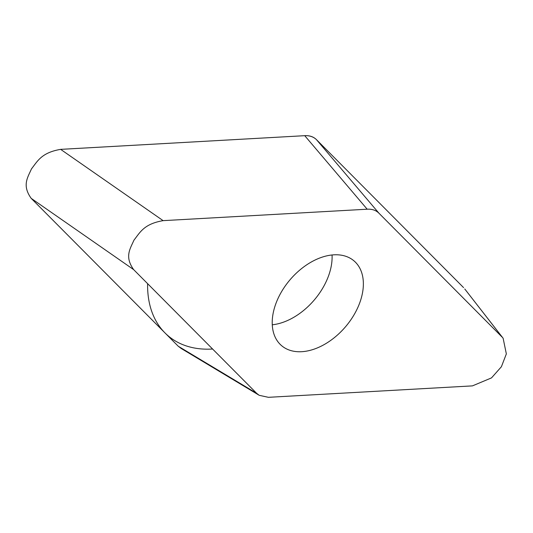 <?xml version="1.0" encoding="UTF-8"?>
<svg xmlns="http://www.w3.org/2000/svg" width="533" height="533" viewBox="0 0 533 533"><rect width="100%" height="100%" fill="white"/><g stroke="black" fill="none" stroke-linecap="round" stroke-linejoin="round"><path stroke-width="0.8" d="M501.893 336.876L378.983 213.253C376.025 210.282 372.094 208.929 367.184 209.209L163.125 220.649C143.95 223.92 140.046 232.428 133.943 240.19C130.232 248.764 124.322 256.593 133.683 269.651L256.6 393.274L259.158 395.299L268.392 397.318L472.451 385.879L491.526 377.884L501.4 366.731L506.35 353.885L503.119 338.235L465.409 289.799M463.557 287.593L316.529 139.726C313.577 136.754 309.646 135.402 304.736 135.682L60.649 149.36C41.474 152.638 37.57 161.146 31.467 168.901C27.756 177.482 21.846 185.304 31.207 198.369L178.235 346.237A30.754 20.054 -49.4 0 1 178.202 346.203L31.547 198.702M181.493 348.662L178.235 346.237L256.6 393.274M360.421 300.872A55.745 36.351 130.6 0 0 354.045 260.917A55.745 36.351 130.6 0 0 311.212 262.056A55.745 36.351 130.6 0 0 275.161 305.656A55.745 36.351 130.6 0 0 281.531 345.611A55.745 36.351 130.6 0 0 324.364 344.471A55.745 36.351 130.6 0 0 360.421 300.872M212.6 349.022A122.064 79.597 -49.4 0 1 147.608 283.656M61.208 149.333L304.683 135.682A30.754 20.054 -49.4 0 1 316.562 139.759L463.224 287.26M133.683 269.651L31.207 198.369M163.125 220.649L60.649 149.36M367.184 209.209L304.736 135.682M378.983 213.253L316.529 139.726M272.27 324.79A55.745 36.351 -49.4 0 0 329.161 274.109A55.745 36.351 130.6 0 0 332.052 254.974M502.746 337.789L464.763 288.973M258.605 394.94L180.867 348.282"/></g></svg>
